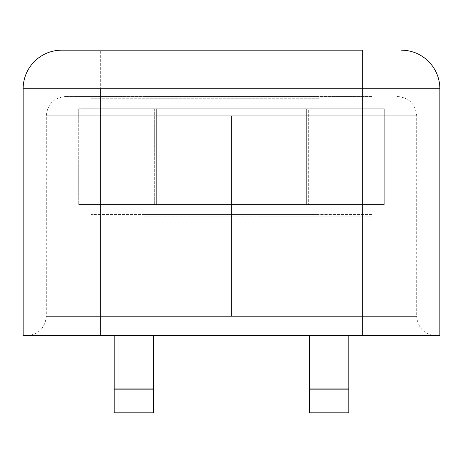 <?xml version="1.0" encoding="UTF-8"?>
<svg xmlns="http://www.w3.org/2000/svg" width="463" height="463" viewBox="0 0 463 463"><rect width="100%" height="100%" fill="white"/><g stroke="black" fill="none" stroke-linecap="round" stroke-linejoin="round"><path stroke-width="0.35" stroke-dasharray="2.31 1.74" d="M231.5 115.75L46.3 115.75L231.5 115.75L46.3 115.75L231.5 115.75L231.5 316.385L416.7 316.385L231.5 316.385L231.5 115.75L231.5 316.385L46.3 316.385L231.5 316.385L231.5 115.75L416.7 115.75L231.5 115.75M231.5 96.46L65.59 96.46L231.5 96.46M231.5 335.675L435.99 335.675L231.5 335.675M439.85 335.675L23.15 335.675L23.15 88.74L23.15 335.675L100.315 335.675L100.315 88.74L362.685 88.74L362.685 335.675L100.315 335.675L100.315 88.74L23.15 88.74L100.315 88.74L100.315 50.16L61.735 50.16A38.585 38.585 0 0 0 23.15 88.74A38.585 38.585 0 0 1 61.735 50.16L100.315 50.16L100.315 88.74L439.85 88.74L439.85 335.675L439.85 88.74A38.585 38.585 0 0 0 401.265 50.16L100.315 50.16L401.265 50.16A38.585 38.585 0 0 1 439.85 88.74L362.685 88.74L362.685 335.675L439.85 335.675M309.44 335.675L348.795 335.675L309.44 335.675L348.795 335.675L309.44 335.675L348.795 335.675L348.795 389.69L309.44 389.69L309.44 335.675L309.44 412.84L309.44 335.675L309.44 389.69L309.44 335.675L309.44 388.92L348.795 388.92L348.795 412.84L348.795 335.675L348.795 412.84L309.44 412.84L348.795 412.84L348.795 388.92L309.44 388.92L348.795 388.92L309.44 388.92L309.44 412.84L309.44 389.69L348.795 389.69L348.795 335.675L309.44 335.675M114.205 335.675L153.56 335.675L114.205 335.675L153.56 335.675L114.205 335.675L114.205 412.84L114.205 335.675L153.56 335.675L153.56 412.84L153.56 335.675L153.56 389.69L114.205 389.69L114.205 335.675L114.205 389.69L153.56 389.69L153.56 335.675L114.205 335.675L114.205 412.84L153.56 412.84L114.205 412.84L114.205 335.675L153.56 335.675L153.56 412.84L153.56 388.92L114.205 388.92L153.56 388.92L114.205 388.92L153.56 388.92L153.56 335.675L114.205 335.675M231.5 316.385L416.7 316.385L231.5 316.385M114.205 412.84L153.56 412.84L114.205 412.84L153.56 412.84L153.56 389.69L153.56 412.84L114.205 412.84L114.205 389.69L153.56 389.69L114.205 389.69L114.205 412.84M309.44 412.84L348.795 412.84L309.44 412.84L348.795 412.84L348.795 389.69L348.795 412.84L309.44 412.84L309.44 389.69L348.795 389.69L309.44 389.69L309.44 412.84M348.795 388.92L309.44 388.92L348.795 388.92M114.205 388.92L153.56 388.92L114.205 388.92M318.7 98.775L91.055 98.775L318.7 98.775M154.335 108.805L308.665 108.805L154.335 108.805L154.335 204.49L308.665 204.49L154.335 204.49L154.335 108.805L308.665 108.805L308.665 204.49L308.665 108.805L154.335 108.805M144.3 214.525L318.7 214.525L144.3 214.525M371.945 214.525L91.055 214.525L371.945 214.525M81.025 204.49L381.975 204.49L81.025 204.49L81.025 108.805L381.975 108.805L81.025 108.805L81.025 204.49L381.975 204.49L381.975 108.805L381.975 204.49L81.025 204.49M381.975 108.805L81.025 108.805L381.975 108.805M308.665 204.49L154.335 204.49L308.665 204.49M306.35 204.49L156.65 204.49L306.35 204.49L306.35 108.805L156.65 108.805L156.65 204.49L156.65 108.805L306.35 108.805L156.65 108.805L306.35 108.805L306.35 204.49L156.65 204.49L306.35 204.49M144.3 216.84L371.945 216.84L144.3 216.84M78.71 204.49L384.29 204.49L78.71 204.49L78.71 108.805L384.29 108.805L78.71 108.805L78.71 204.49L384.29 204.49L384.29 108.805L384.29 204.49L78.71 204.49M318.7 96.46L144.3 96.46L318.7 96.46M384.29 108.805L78.71 108.805L384.29 108.805M371.945 96.46L258.898 96.46L371.945 96.46M371.945 216.84L258.898 216.84L371.945 216.84M27.01 335.675C38.655 334.46 45.085 328.03 46.3 316.385L46.3 115.75C47.515 104.1 53.945 97.67 65.59 96.46M397.41 96.46C409.055 97.67 415.485 104.1 416.7 115.75L416.7 316.385C417.915 328.03 424.345 334.46 435.99 335.675"/><path stroke-width="0.69" d="M23.15 335.675L439.85 335.675L439.85 88.74L439.85 335.675L362.685 335.675L362.685 88.74L100.315 88.74L100.315 335.675L362.685 335.675L362.685 50.16L100.315 50.16L362.685 50.16L362.685 88.74L439.85 88.74L23.15 88.74L23.15 335.675L23.15 88.74L100.315 88.74L100.315 335.675L23.15 335.675M61.735 50.16L100.315 50.16L61.735 50.16A38.585 38.585 0 0 0 23.15 88.74A38.585 38.585 0 0 1 61.735 50.16M153.56 412.84L153.56 335.675L153.56 388.92L114.205 388.92L114.205 412.84L114.205 335.675L114.205 388.92L153.56 388.92L153.56 412.84L114.205 412.84L153.56 412.84M348.795 412.84L348.795 335.675L348.795 412.84L309.44 412.84L309.44 388.92L309.44 412.84L348.795 412.84M309.44 335.675L309.44 388.92L348.795 388.92L309.44 388.92L309.44 335.675M439.85 88.74A38.585 38.585 0 0 0 401.265 50.16A38.585 38.585 0 0 1 439.85 88.74"/></g></svg>
